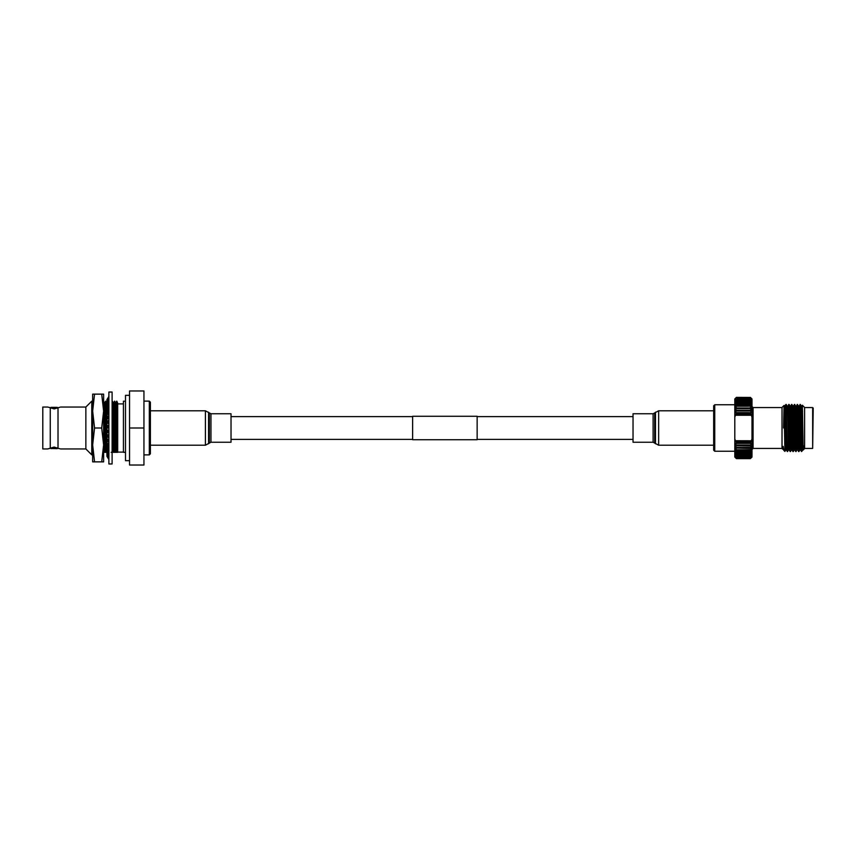 <?xml version="1.0" encoding="UTF-8"?>
<svg xmlns="http://www.w3.org/2000/svg" width="856" height="856" viewBox="0 0 856 856"><rect width="100%" height="100%" fill="white"/><g stroke="black" fill="none" stroke-linecap="round" stroke-linejoin="round"><path stroke-width="1.28" d="M231.024 439.396L412.635 439.396M477.145 439.396L633.033 439.396M231.024 416.605L412.635 416.605M477.145 416.605L633.033 416.605M477.145 439.727L477.145 416.273L412.635 416.273L412.635 439.727L477.145 439.727M112.104 392.037L112.104 463.963L108.883 463.963L108.883 392.037L112.104 392.037M108.883 428L106.904 428L106.904 430.151L108.883 430.151M108.883 432.933L106.904 432.43L108.883 432.43M108.883 435.051L106.904 434.559L106.904 432.43M108.883 437.737L106.904 436.753L108.883 436.753M108.883 439.781L106.904 438.796L106.904 436.753M108.883 442.306L106.904 440.861L108.883 440.861M108.883 444.221L106.904 442.777L106.904 440.861M108.883 446.522L106.904 444.66L108.883 444.66M108.883 448.255L106.904 446.393L106.904 444.66M108.883 450.277L106.904 448.03L108.648 448.03M108.883 451.797L106.904 449.56L106.904 448.03M108.883 453.487L106.904 450.919L108.113 450.919M108.883 454.75L106.904 452.182L106.904 450.919M108.883 456.077L106.904 453.241L107.717 453.241M108.883 457.05L106.904 454.226L106.904 452.3M108.883 457.96L107.407 454.943M108.883 458.634L106.904 455.617L106.947 454.279M108.883 459.116L107.15 455.991M108.883 459.458L106.925 455.649M108.883 459.512L106.914 456.334M106.947 401.721L106.904 402.759L108.883 399.923M106.904 401.774L107.524 401.774M106.925 400.351L108.883 398.04M108.883 396.489L106.904 399.666L108.883 396.884M108.883 397.216L106.904 400.009M108.883 398.703L106.904 401.057M106.904 401.721L107.631 401.721M108.883 400.908L106.904 403.732L106.904 402.759M106.904 403.732L107.942 403.732M108.883 402.513L106.904 405.081L106.904 406.343L108.338 406.343M108.883 403.775L106.904 406.343M108.883 405.723L106.904 407.97L106.904 409.489L108.873 409.489L106.904 411.34L106.904 413.084L108.883 413.084M108.883 407.242L106.904 409.489M108.883 411.222L106.904 413.084M108.883 413.694L106.904 415.139L106.904 417.054L108.883 417.054M108.883 415.609L106.904 417.054M108.883 418.263L106.904 419.247L106.904 421.291L108.883 421.291M108.883 420.307L106.904 421.291M108.883 423.067L106.904 423.57L106.904 425.689L108.883 425.689M108.883 425.197L106.904 425.689M101.704 428L103.619 411.062L103.619 461.865L101.704 461.865L103.619 444.938L101.704 428L94.556 428L92.651 444.938L94.556 461.865L92.651 461.865L92.651 411.062L94.556 428M101.704 394.135L103.619 394.135L103.619 411.062L101.704 394.135L94.556 394.135L92.651 411.062L92.651 394.135L94.556 394.135M101.704 461.865L94.556 461.865M129.545 395.322L125.5 395.322L125.5 460.678L129.545 460.678M58.015 407.691L58.015 448.309L54.142 447.067L47.701 448.951L50.258 448.309L50.258 407.691L54.142 408.933L59.899 407.242M51.264 407.467L54.142 408.119L57.245 407.349L51.028 407.349L51.028 408.141M51.028 447.859L51.028 448.651L54.142 447.881L57.245 448.651L51.264 448.533M150.389 404.342L150.389 428L150.389 402.202L149.319 401.122L149.319 454.878L150.389 453.798L150.389 428L150.389 451.658M125.5 452.3L123.435 452.3L123.435 401.197L125.5 401.197M116.791 452.3L117.679 452.3L117.679 403.123L116.791 401.122L116.791 452.3L115.56 452.3L115.56 403.123L114.661 401.122L114.661 452.3L113.431 452.3L113.431 403.123L112.361 401.122L112.361 452.3L111.13 452.3M92.855 452.3L91.913 452.3L91.785 454.878L91.785 401.122L85.857 407.049L60.573 407.049M107.931 452.3L104.389 452.3L104.389 403.123L103.619 401.678M104.389 452.3L103.319 452.3M105.62 452.3L105.62 401.122L104.389 403.123M106.7 452.3L106.7 403.123L105.62 401.122M107.931 428L107.931 425.689M107.931 423.313L107.931 421.291M107.931 418.734L107.931 417.054M107.931 414.39L107.931 413.084M107.931 410.377L107.931 409.489M108.819 440.861L108.819 439.749M108.819 436.753L108.819 435.041M108.819 432.43L108.819 430.151M107.931 448.03L107.931 447.367M107.931 444.66L107.931 443.526M107.931 440.861L107.931 439.31M107.931 436.753L107.931 434.816M107.931 432.43L107.931 430.151M108.819 428L108.819 425.689M108.819 423.089L108.819 421.291M108.819 418.295L108.819 417.054M108.819 413.737L108.819 413.084M113.431 452.3L112.361 452.3M115.56 452.3L114.661 452.3M91.785 454.878L85.857 448.951L85.857 407.049M58.015 448.309L59.899 448.758M50.258 407.691L47.701 407.049L50.258 407.691M47.701 448.951L42.8 448.951L42.8 407.049L47.701 407.049M57.245 408.141L57.245 407.349M57.245 447.859L57.245 448.651M143.947 428L143.947 465.033L129.545 465.033L129.545 390.967L143.947 390.967L143.947 428L129.545 428M714.739 451.24L713.669 450.16L713.669 405.84L714.739 404.76L714.739 451.24L734.801 451.24M736.074 414.004L736.406 413.288L750.38 413.288L750.723 414.004L736.074 414.004L734.801 415.214L751.996 415.214L750.723 414.004M750.723 441.996L750.38 442.713L736.406 442.713L736.074 441.996L750.723 441.996L751.996 440.786L735.507 440.733L734.801 438.968L734.801 417.033L735.507 415.267L751.29 415.267L751.996 417.033L751.996 438.968L751.29 440.733M735.507 440.733L751.996 440.786L751.996 443.355L734.801 443.355L736.406 444.981L750.38 444.981L751.996 443.355L751.996 445.773L750.38 446.019L734.801 445.773L736.406 447.474L750.38 447.474L751.996 445.773L751.996 447.998L750.38 448.437L734.801 447.998L736.406 449.775L750.38 449.775L751.996 447.998L751.996 450.021L750.38 450.641L736.406 450.641L734.801 450.021L736.406 451.84L750.38 451.84L751.996 450.021L751.996 451.829L750.38 452.61L736.406 452.61L734.801 451.829L736.406 453.669L750.38 453.669L751.996 451.829L751.996 453.38L750.38 454.333L736.406 454.333L734.801 453.38L736.406 455.232L750.38 455.232L751.996 453.38L751.996 454.675L750.38 455.777L736.406 455.777L734.801 454.675L736.406 456.505L750.38 456.505L751.996 454.675L751.996 455.692L750.38 456.944L736.406 456.944L734.801 455.692L736.406 457.5L750.38 457.5L751.996 455.692L750.38 457.81L736.406 457.81L734.801 456.43L736.406 458.185L750.38 458.185L751.996 456.43L750.38 458.377L736.406 458.377L734.801 456.879L736.406 458.559L750.38 458.559L751.996 456.879L750.38 458.623L736.406 458.623L734.801 457.029L736.406 458.623L750.38 458.623L751.996 457.029M751.996 398.971L750.38 397.377L751.996 399.121L750.38 397.441L736.406 397.441L734.801 399.121L736.406 397.623L750.38 397.623L751.996 399.121L750.38 397.815L736.406 397.815L734.801 399.57L736.406 398.19L750.38 398.19L751.996 399.57L751.996 400.308L750.38 398.5L736.406 398.5L734.801 400.308L736.406 399.057L750.38 399.057L751.996 400.308L751.996 401.325L750.38 399.495L736.406 399.495L734.801 401.325L736.406 400.223L750.38 400.223L751.996 401.325L751.996 402.62L750.38 400.769L736.406 400.769L734.801 402.62L736.406 401.667L750.38 401.667L751.996 402.62L751.996 404.171L750.38 402.331L736.406 402.331L734.801 404.171L736.406 403.39L750.38 403.39L751.996 404.171L751.996 405.979L750.38 404.16L736.406 404.16L734.801 405.979L736.406 405.359L750.38 405.359L751.996 405.979L751.996 408.002L750.38 406.226L736.406 406.226L734.801 408.002L751.996 408.002L751.996 410.227L750.38 408.526L736.406 408.526L734.801 410.227L751.996 410.227L751.996 412.646L750.38 411.019L736.406 411.019L734.801 412.646L751.996 412.646L751.996 417.033M736.406 397.441L734.801 398.971L736.406 397.377L750.38 397.441M786.578 444.071L786.247 449.678L787.306 451.529L786.14 407.606L785.894 404.471L785.53 411.982M787.691 444.136L787.499 449.742M789.393 444.221L789.061 449.678L790.131 451.529L788.965 407.606L788.729 404.46L787.499 407.756M793.673 444.446L792.945 451.529L791.554 404.46L790.313 407.756M793.33 444.425L793.138 449.742M795.031 444.521L794.71 449.678L795.77 451.529L794.614 407.606L794.357 404.471L794.015 411.533M796.144 444.574L795.962 449.742M797.846 444.671L797.535 449.678L798.595 451.529L797.428 407.606L797.182 404.471L796.84 411.383M801.591 449.999L800.253 407.606L800.018 404.46L798.776 407.756M801.591 451.54L801.591 449.454L801.591 451.54L800.339 449.668L798.937 406.322L797.193 404.46L795.962 407.756M803.452 445.762C803.335 450.812 803.228 451.358 803.142 447.421L802.382 405.241L801.933 428M803.281 449.86L804.597 448.533L804.597 407.467L802.372 405.252L802.168 411.105M803.014 448.244L801.451 411.148M800.66 444.81L800.028 449.678L798.637 406.333M797.525 444.649L796.101 406.333M794.55 448.244L793.769 417.161L793.298 406.322L792.977 411.586M792.217 444.371L791.875 449.668L790.473 406.322L789.082 404.46L790.259 448.394L790.495 451.54L791.575 449.668L790.163 406.333M789.072 444.211L787.638 406.333M786.086 448.244L784.834 406.322L784.492 412.036M788.034 444.157L787.681 451.529L787.434 448.394L785.904 404.46L784.513 406.322L785.926 449.678L784.92 451.422L783.764 450.277L783.165 446.372L783.165 449.389M783.732 450.235L783.165 446.372M802.04 451.101L802.864 449.668L801.451 406.333L801.13 411.158M800.339 444.799L800.039 449.668L798.958 451.54L798.723 448.394L797.557 404.471M795.78 451.54L797.225 449.668L795.812 406.333L794.721 404.46L795.898 448.394L796.134 451.54L796.497 444.596M794.389 449.678L792.988 406.333L792.656 411.608M791.725 448.244L791.886 449.678M787.317 451.54L788.761 449.668L787.349 406.333L786.268 404.471M783.422 449.678L782.02 448.533L782.02 407.467L784.032 405.466L784.224 410.602M802.061 451.059L802.8 444.927M801.591 449.454L800.371 404.46L801.451 406.333L802.372 405.252M799.311 444.745L798.605 451.54M797.375 406.258L797.182 411.372M794.55 406.258L794.357 411.522M794.4 449.668L793.309 451.54L793.073 448.394L791.896 404.46L792.988 406.333L794.721 404.46M785.22 444.007L785.027 449.518L785.027 443.997M783.572 428L784.021 405.466L784.92 451.422M813.2 408.109L812.665 448.426L812.665 407.574L813.2 408.109M734.801 457.029L734.801 440.786L736.074 441.996M734.801 417.033L734.801 398.971M736.406 400.223L736.406 400.769M736.406 401.667L736.406 402.331M736.406 405.359L736.406 406.226M736.406 403.39L736.406 404.16M736.406 409.981L736.406 411.019M736.406 407.563L736.406 408.526M736.406 455.232L736.406 455.777M736.406 449.775L736.406 450.641M736.406 447.474L736.406 448.437M736.406 453.669L736.406 454.333M736.406 451.84L736.406 452.61M736.406 444.981L736.406 446.019M750.38 400.769L750.38 400.223M750.38 402.331L750.38 401.667M750.38 406.226L750.38 405.359M750.38 404.16L750.38 403.39M750.38 411.019L750.38 409.981M750.38 408.526L750.38 407.563M750.38 455.777L750.38 455.232M750.38 450.641L750.38 449.775M750.38 448.437L750.38 447.474M750.38 454.333L750.38 453.669M750.38 452.61L750.38 451.84M750.38 446.019L750.38 444.981M751.29 415.267L751.996 415.214M734.801 415.214L735.507 415.267M734.801 440.786L734.801 438.968M751.996 438.968L751.996 440.786M736.406 412.581L736.406 413.288M736.406 442.713L736.406 443.419M750.38 413.288L750.38 412.581M750.38 443.419L750.38 442.713M210.951 413.758L210.951 442.242L231.024 442.242L231.024 413.758L210.951 413.758L205.408 410.794L150.389 410.794M653.107 442.242L653.107 413.758L633.033 413.758L633.033 442.242L653.107 442.242L658.649 445.206L713.669 445.206M782.02 407.574L753.077 407.574L753.077 448.426L751.996 449.507M210.951 442.242L205.408 445.206L205.408 410.794M208.596 443.793L208.596 412.207M209.356 442.948L209.356 413.052M653.107 413.758L658.649 410.794L658.649 445.206M655.471 412.207L655.471 443.793M654.701 413.052L654.701 442.948M123.435 452.107L117.679 452.107M107.064 402.513L107.567 401.721M113.431 403.123L114.661 401.122M115.56 403.123L116.791 401.122M85.857 448.951L60.573 448.951M149.319 454.878L143.947 454.878M149.319 401.122L143.947 401.122M92.651 402.727L91.785 401.122M123.435 403.893L117.679 403.893M734.801 404.76L714.739 404.76M784.685 443.975L785.583 444.029M788.408 444.168L789.778 444.243M791.244 444.318L792.603 444.392M794.068 444.467L795.427 444.542M795.77 444.553L798.252 444.692M798.605 444.703L801.077 444.831M801.43 444.853L802.864 444.927M792.945 451.529L791.875 449.668M804.597 407.574L812.665 407.574M804.597 448.426L812.665 448.426M753.077 448.426L782.02 448.426M784.246 412.046L786.279 411.939M792.26 411.629L794.732 411.501M796.112 411.426L797.557 411.351M800.724 411.18L802.586 411.083M753.077 407.574L751.996 406.493M205.408 445.206L150.389 445.206M658.649 410.794L713.669 410.794"/></g></svg>
